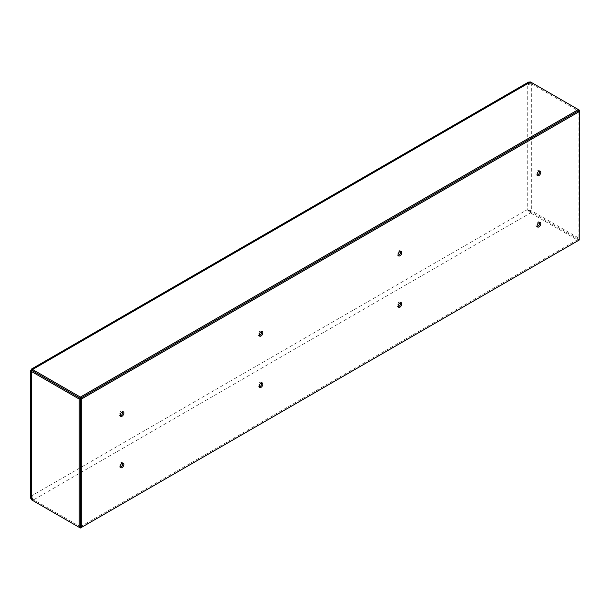 <?xml version="1.0" encoding="UTF-8"?>
<svg xmlns="http://www.w3.org/2000/svg" width="610" height="610" viewBox="0 0 610 610"><rect width="100%" height="100%" fill="white"/><g stroke="black" fill="none" stroke-linecap="round" stroke-linejoin="round"><path stroke-width="0.46" stroke-dasharray="3.05 2.29" d="M579.226 238.685L578.349 239.189L578.349 240.515L530.547 212.921L527.246 209.688L531.699 210.923L579.5 238.525M80.611 526.598L578.112 239.372L578.112 110.997M120.292 415.837A2.615 1.51 -60 0 1 119.606 415.738A2.615 1.51 -60 0 1 119.606 412.718A2.615 1.51 -60 0 1 122.221 411.209A2.615 1.51 -60 0 1 122.656 411.742M120.292 467.191A2.615 1.51 -60 0 1 119.606 467.085A2.615 1.51 -60 0 1 119.606 464.065A2.615 1.51 -60 0 1 122.221 462.555A2.615 1.51 -60 0 1 122.656 463.097M259.25 335.607A2.615 1.51 -60 0 1 258.571 335.5A2.615 1.51 -60 0 1 258.571 332.488A2.615 1.51 -60 0 1 261.187 330.978A2.615 1.51 -60 0 1 261.621 331.512M259.25 386.961A2.615 1.51 -60 0 1 258.571 386.854A2.615 1.51 -60 0 1 258.571 383.835A2.615 1.51 -60 0 1 261.187 382.325A2.615 1.51 -60 0 1 261.621 382.866M398.216 255.376A2.615 1.51 -60 0 1 397.537 255.27A2.615 1.51 -60 0 1 397.537 252.258A2.615 1.51 -60 0 1 400.152 250.748A2.615 1.51 -60 0 1 400.579 251.282M398.216 306.723A2.615 1.51 -60 0 1 397.537 306.624A2.615 1.51 -60 0 1 397.537 303.605A2.615 1.51 -60 0 1 400.152 302.095A2.615 1.51 -60 0 1 400.579 302.629M537.181 175.146A2.615 1.51 -60 0 1 536.503 175.04A2.615 1.51 -60 0 1 536.503 172.028A2.615 1.51 -60 0 1 539.118 170.518A2.615 1.51 -60 0 1 539.545 171.052M537.181 226.493A2.615 1.51 -60 0 1 536.503 226.394A2.615 1.51 -60 0 1 536.503 223.374A2.615 1.51 -60 0 1 539.118 221.865A2.615 1.51 -60 0 1 539.545 222.398M30.5 497.851L31.423 495.953L32.536 496.593L32.574 499.14L32.963 496.837L32.536 496.593L32.536 499.117L80.375 526.689M32.536 499.117L31.423 499.758M578.349 239.189L530.547 211.586L531.699 210.923L531.699 82.647L527.246 83.883L528.435 82.136M530.547 211.632L528.359 210.328L530.547 211.632L530.547 212.921L32.574 500.421L31.423 495.953L31.423 370.148L527.246 83.883L527.246 209.688L31.423 495.953M527.246 83.883L528.786 84.775L530.547 83.311L578.349 110.906M530.547 83.265L528.359 84.523L530.586 83.288L530.547 81.976M578.349 109.579L531.699 82.647L530.586 83.288M530.586 211.563L527.246 209.688M32.574 499.14L32.574 500.421M578.112 239.372L579.226 240.012M32.277 370.811L32.963 371.032L32.422 370.552M536.503 226.394L537.616 227.034M539.118 221.865L540.231 222.505M536.503 175.04L537.616 175.68M539.118 170.518L540.231 171.158M397.537 306.624L398.65 307.265M400.152 302.095L401.266 302.735M397.537 255.27L398.65 255.918M400.152 250.748L401.266 251.389M258.571 386.854L259.685 387.495M261.187 382.325L262.3 382.966M258.571 335.5L259.685 336.148M261.187 330.978L262.3 331.619M119.606 467.085L120.719 467.725M122.221 462.555L123.334 463.196M119.606 415.738L120.719 416.378M122.221 411.209L123.334 411.849"/><path stroke-width="0.91" d="M579.226 238.685L579.5 110.242L578.349 109.579L80.375 397.079L80.375 398.414L79.224 399.077L79.224 527.353L80.375 526.689L80.375 528.024L578.349 240.515M579.5 110.242L578.349 110.906L578.349 109.579L530.547 81.976L32.574 369.485L31.537 369.019L31.423 370.148L30.5 370.811L31.423 371.475L79.224 399.077M579.226 111.645L578.112 110.997L80.611 398.231L80.611 526.598L81.725 527.238L579.226 240.012L579.226 111.645L81.725 398.871L81.725 527.238M122.656 411.742A2.615 1.51 -60 0 1 122.762 412.406A2.615 1.51 -60 0 1 120.292 415.837M122.656 463.097A2.615 1.51 -60 0 1 122.762 463.752A2.615 1.51 -60 0 1 120.292 467.191M261.621 331.512A2.615 1.51 -60 0 1 261.728 332.175A2.615 1.51 -60 0 1 259.25 335.607M261.621 382.866A2.615 1.51 -60 0 1 261.728 383.522A2.615 1.51 -60 0 1 259.25 386.961M400.579 251.282A2.615 1.51 -60 0 1 400.694 251.945A2.615 1.51 -60 0 1 398.216 255.376M400.579 302.629A2.615 1.51 -60 0 1 400.694 303.292A2.615 1.51 -60 0 1 398.216 306.723M539.545 171.052A2.615 1.51 -60 0 1 539.659 171.715A2.615 1.51 -60 0 1 537.181 175.146M539.545 222.398A2.615 1.51 -60 0 1 539.659 223.062A2.615 1.51 -60 0 1 537.181 226.493M80.375 398.414L32.574 370.811L31.423 371.475L31.423 499.758L30.5 497.851L30.5 370.811M80.375 397.079L32.574 369.485L32.963 371.032L32.574 370.811M79.224 527.353L31.423 499.758M32.505 370.773L31.423 370.148M31.537 369.019L528.435 82.136L530.547 81.976M32.574 500.421L80.375 528.024M80.611 398.231L81.725 398.871M540.773 223.702A2.615 1.51 -60 0 1 539.629 226.333A2.615 1.51 -60 0 1 537.616 227.034A2.615 1.51 -60 0 1 537.616 224.015A2.615 1.51 -60 0 1 540.231 222.505A2.615 1.51 -60 0 1 540.773 223.702M540.773 172.355A2.615 1.51 -60 0 1 539.629 174.986A2.615 1.51 -60 0 1 537.616 175.68A2.615 1.51 -60 0 1 537.616 172.668A2.615 1.51 -60 0 1 540.231 171.158A2.615 1.51 -60 0 1 540.773 172.355M401.807 303.933A2.615 1.51 -60 0 1 400.663 306.563A2.615 1.51 -60 0 1 398.65 307.265A2.615 1.51 -60 0 1 398.65 304.245A2.615 1.51 -60 0 1 401.266 302.735A2.615 1.51 -60 0 1 401.807 303.933M401.807 252.586A2.615 1.51 -60 0 1 400.663 255.216A2.615 1.51 -60 0 1 398.65 255.918A2.615 1.51 -60 0 1 398.65 252.898A2.615 1.51 -60 0 1 401.266 251.389A2.615 1.51 -60 0 1 401.807 252.586M262.841 384.163A2.615 1.51 -60 0 1 261.698 386.793A2.615 1.51 -60 0 1 259.685 387.495A2.615 1.51 -60 0 1 259.685 384.475A2.615 1.51 -60 0 1 262.3 382.966A2.615 1.51 -60 0 1 262.841 384.163M262.841 332.816A2.615 1.51 -60 0 1 261.698 335.447A2.615 1.51 -60 0 1 259.685 336.148A2.615 1.51 -60 0 1 259.685 333.129A2.615 1.51 -60 0 1 262.3 331.619A2.615 1.51 -60 0 1 262.841 332.816M123.876 464.393A2.615 1.51 -60 0 1 122.732 467.024A2.615 1.51 -60 0 1 120.719 467.725A2.615 1.51 -60 0 1 120.719 464.706A2.615 1.51 -60 0 1 123.334 463.196A2.615 1.51 -60 0 1 123.876 464.393M123.876 413.046A2.615 1.51 -60 0 1 122.732 415.677A2.615 1.51 -60 0 1 120.719 416.378A2.615 1.51 -60 0 1 120.719 413.359A2.615 1.51 -60 0 1 123.334 411.849A2.615 1.51 -60 0 1 123.876 413.046"/></g></svg>
